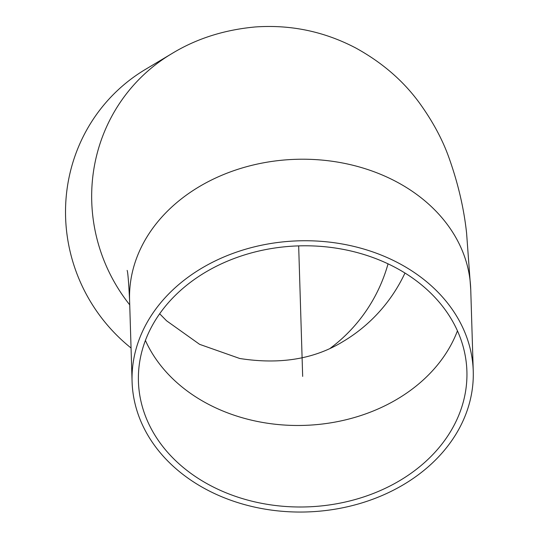 <?xml version="1.0" encoding="UTF-8"?>
<svg xmlns="http://www.w3.org/2000/svg" width="539" height="539" viewBox="0 0 539 539"><rect width="100%" height="100%" fill="white"/><g stroke="black" fill="none" stroke-linecap="round" stroke-linejoin="round"><path stroke-width="0.81" d="M260.505 503.103A164.314 130.579 -1.8 0 1 138.429 381.43A164.314 130.579 -1.8 0 1 298.667 245.885A164.314 130.579 -1.8 0 1 466.902 371.364A164.314 130.579 -1.8 0 1 260.505 503.103M330.319 348.214A164.314 160.036 59.1 0 0 388.046 263.861M258.875 508.001A170.668 135.626 -1.8 0 1 132.082 381.625A170.668 135.626 -1.8 0 1 298.512 240.839A170.668 135.626 -1.8 0 1 473.249 371.176A170.668 135.626 -1.8 0 1 258.875 508.001M131.051 348.005A170.668 166.221 -120.9 0 1 145.402 69.416L171.55 53.799A170.668 166.221 -120.9 0 0 129.731 304.858M302.669 376.397L298.667 245.885M457.436 330.858A164.314 130.579 -1.8 0 1 258.006 421.579A164.314 130.579 -1.8 0 1 145.395 340.419M404.971 273.057A164.314 160.036 -120.9 0 1 343.33 341.376C314.581 359.095 280.051 364.795 239.74 358.489L199.612 344.34L166.578 320.799L159.652 313.745M132.082 381.625L129.582 300.108A170.668 135.626 -1.8 0 1 296.012 159.315A170.668 135.626 -1.8 0 1 470.749 289.652L473.249 371.176M129.582 300.108C128.626 281.486 127.804 271.589 127.123 270.416M470.749 289.652L466.592 233.131C463.911 208.101 457.914 182.64 448.616 156.748C442.155 138.873 432.44 120.958 419.477 102.996C403.273 80.769 382.023 62.423 355.72 47.964C324.289 31.505 290.858 24.504 255.412 26.95C224.062 29.813 196.108 38.761 171.55 53.799"/></g></svg>
